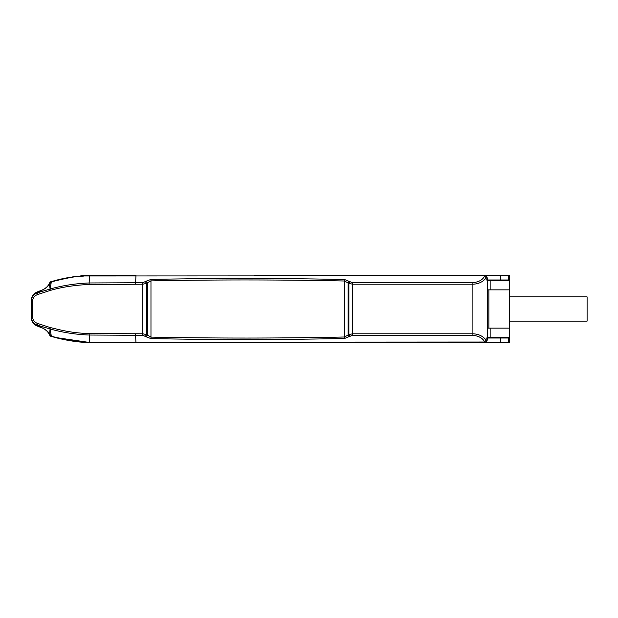 <?xml version="1.0" encoding="UTF-8"?>
<svg xmlns="http://www.w3.org/2000/svg" width="618" height="618" viewBox="0 0 618 618"><rect width="100%" height="100%" fill="white"/><g stroke="black" fill="none" stroke-linecap="round" stroke-linejoin="round"><path stroke-width="0.93" d="M50.939 336.269L50.668 336.2C63.376 340.047 76.346 342.14 89.579 342.488L509.286 342.488L509.286 338.023L486.173 338.023L486.173 340.139C482.797 335.898 478.116 333.782 472.129 333.797L352.615 333.797L348.892 334.601L344.52 336.995C280.008 338.363 215.504 338.401 151.016 337.104L146.62 334.624L142.82 333.797L142.843 335.28L146.01 336.771A1.916 1.159 -49.9 0 0 147.408 335.288L147.408 282.712L151.016 280.896C215.504 279.599 280.008 279.637 344.52 281.005L348.892 283.399L352.615 284.203L472.129 284.203L472.113 335.28C478.502 335.759 482.689 338 484.682 342.017L135.937 342.202L135.597 335.28L142.843 335.28M80.348 342.063L71.711 340.974L80.039 342.032L71.711 340.974L80.039 342.032L55.55 337.467M55.017 337.335L80.41 342.063M50.182 335.953A0.641 0.641 0 0 0 50.514 336.161L50.035 335.806M55.713 337.513L51.549 336.431L55.713 337.513L89.579 342.488L135.968 342.488L84.156 342.333L135.937 342.202L89.564 342.187C76.253 341.808 63.53 339.792 51.394 336.138L49.54 334.771L49.811 335.427A1.275 1.275 0 0 0 50.676 336.2L51.549 336.431L51.286 335.883L49.703 335.157M64.311 278.432L50.676 281.8A1.275 1.275 0 0 0 49.811 282.573L51.394 281.862C80.726 274.469 81.406 276.694 84.21 275.96L485.084 275.798L484.682 275.983L486.173 277.861L486.173 279.977L509.286 279.977L509.286 338.023M509.286 337.382L487.563 337.382M487.563 280.618L509.286 280.618M487.563 289.865L490.151 289.865L490.151 280.618M490.151 337.382L490.151 328.135L487.563 328.135M490.151 289.865L509.286 289.865M488.869 289.865L488.869 328.135M509.286 328.135L490.151 328.135M72.09 276.972L74.044 276.679M75.265 276.509L77.829 276.192M80.649 275.914L83.067 275.728M87.578 275.535L89.579 275.512C76.292 275.891 63.615 277.915 51.549 281.569L50.676 281.8A1.275 1.275 0 0 0 49.811 282.573L49.54 283.229C47.455 287.44 43.376 290.344 37.304 291.943L37.126 292.013C33.588 293.627 31.611 296.362 31.201 300.224L31.201 317.776C31.611 321.638 33.588 324.373 37.126 325.987L37.119 325.949C33.581 324.334 31.603 321.615 31.201 317.776L31.139 316.849M508.544 279.977L508.544 275.512L254.145 275.512M50.182 282.047A0.641 0.641 0 0 1 50.514 281.839L50.985 281.715M83.013 275.736L81.653 275.829M81.978 275.806L85.763 275.589M60.572 279.282L70.189 277.281M81.051 342.125L71.109 340.873M60.711 338.749L51.835 336.509M509.286 290.931L509.286 327.061A1.275 1.275 0 0 1 509.286 327.069M509.286 321.121L587.1 321.121L587.1 296.879L509.286 296.879M500.379 279.977L500.379 275.512L498.51 275.512M495.999 275.512L454.006 275.512M317.93 275.512L269.865 275.512M61.777 279.004L63.252 278.672M504.821 280.618L504.821 279.977M494.616 279.977L494.616 280.618M504.821 338.023L504.821 337.382M494.616 337.382L494.616 338.023M44.89 329.409L47.995 331.99M51.286 335.883L50.089 328.961L37.404 325.168L37.119 325.949L41.058 327.563M37.304 326.057L37.304 326.057C43.376 327.656 47.455 330.56 49.54 334.771L50.189 327.54L37.459 323.392C34.492 322.295 32.824 320.109 32.453 316.833L32.453 301.167C32.824 297.891 34.492 295.705 37.459 294.608L50.189 290.46C61.282 287.208 74.253 285.199 89.116 284.434L142.82 284.203L146.62 283.376L147.408 282.712A1.916 1.159 49.9 0 0 146.01 281.229L142.843 282.72L89.123 282.967L89.116 284.434M41.058 290.437L37.126 292.013L37.459 294.608M47.995 286.01L44.898 288.591M83.314 275.713L80.603 275.914M77.404 276.238L76.462 276.354M488.869 279.977L488.869 280.618M488.869 337.382L488.869 338.023M509.286 279.977L509.286 275.512L508.544 275.512M135.566 284.203L135.968 275.512L89.579 275.512L89.123 282.967C75.527 283.515 62.518 285.539 50.089 289.039L50.189 290.46L49.981 289.07L37.404 292.832C33.65 294.276 31.564 297.011 31.147 301.051L32.453 301.167M498.371 275.512L486.351 275.613L487.239 277.861L486.173 277.861C482.782 282.102 478.1 284.218 472.129 284.203L472.113 282.72C478.502 282.241 482.689 279.993 484.682 275.983M486.351 275.613L485.084 275.798M484.682 342.017L486.173 340.139L487.239 340.139L486.351 342.387L498.371 342.488L135.968 342.488M485.084 342.202L486.351 342.387M472.113 335.28L352.6 335.28L344.543 338.479C280.031 339.854 215.504 339.885 150.97 338.587L146.01 336.771M135.566 333.797L135.597 335.28L89.123 335.033C75.527 334.485 62.518 332.461 50.089 328.961L50.189 327.54C60.989 330.035 70.792 332.963 89.116 333.565L142.82 333.797L142.843 282.72M508.544 338.023L508.544 342.488M495.729 338.023L495.729 337.382M503.701 338.023L503.701 337.382M37.18 325.972C44.218 328.282 48.304 331.047 49.448 334.253L51.085 335.265M31.201 300.224C31.611 296.385 33.581 293.658 37.119 292.051L37.304 291.943M51.085 282.735L49.448 283.747L50.089 289.039L51.286 282.117L49.448 283.747C47.13 287.81 45.338 288.961 37.18 292.028M51.549 281.569L51.286 282.117M472.113 282.72L352.6 282.72L344.543 279.521C280.031 278.146 215.504 278.115 150.97 279.413L146.01 281.229M349.51 336.717A1.916 1.166 -129.8 0 1 348.127 335.234L348.127 282.766A1.916 1.166 129.8 0 1 349.51 281.283M150.97 338.587L150.97 279.413M37.459 323.392L37.404 325.168C33.642 323.716 31.557 320.974 31.147 316.949L32.453 316.833M495.729 279.977L495.729 280.618M503.701 279.977L503.701 280.618M508.089 279.977L508.089 280.618M508.089 338.023L508.089 337.382M50.676 336.2A1.275 1.275 0 0 1 49.811 335.427M487.239 279.977L487.239 277.861M487.563 279.977L487.563 338.023M487.239 340.139L487.239 338.023M500.379 342.488L500.379 338.023M89.579 342.488L89.116 333.565M352.6 282.72L352.6 335.28M350.267 336.084A1.916 1.166 -129.8 0 1 348.892 334.601L348.892 283.399A1.916 1.166 129.8 0 1 350.267 281.916M344.543 338.479L344.543 279.521M145.222 336.107A1.916 1.159 -49.9 0 0 146.62 334.624L146.62 283.376A1.916 1.159 49.9 0 0 145.222 281.893M461.646 342.488L462.411 342.488M51.549 336.431C62.704 339.498 72.345 341.375 80.479 342.071L84.689 342.364M89.239 281.02L89.301 280.054M37.126 325.987C34.701 324.952 32.963 323.222 31.912 320.804"/></g></svg>
